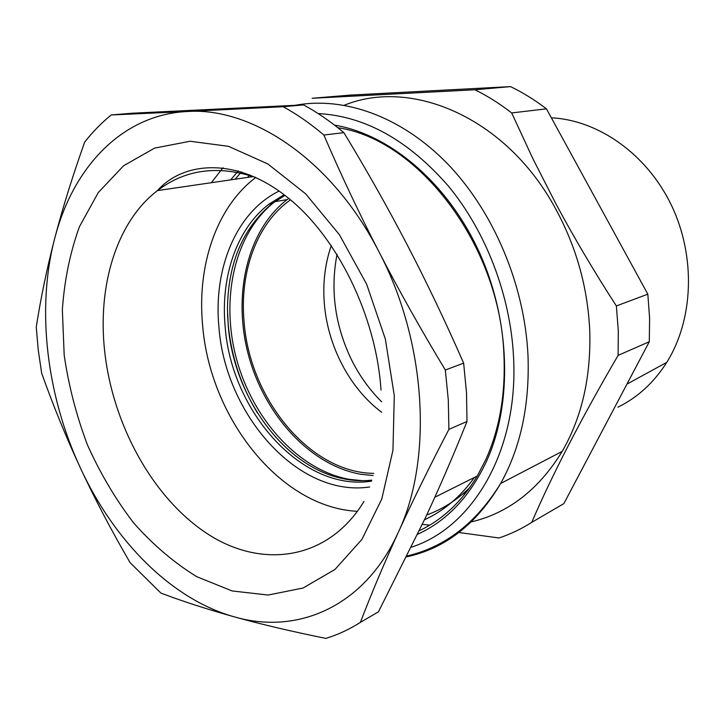 <?xml version="1.0" encoding="UTF-8"?>
<svg xmlns="http://www.w3.org/2000/svg" width="725" height="725" viewBox="0 0 725 725"><rect width="100%" height="100%" fill="white"/><g stroke="black" fill="none" stroke-linecap="round" stroke-linejoin="round"><path stroke-width="1.09" d="M247.606 177.398L249.735 174.843L247.606 177.398M469.809 487.517C456.859 500.159 442.495 509.303 426.726 514.967M373.71 473.38C309.548 472.655 249.69 398.668 244.08 321.855C239.468 272.147 256.668 223.508 290.489 199.855M467.806 490.263L466.692 490.49M381.712 412.308C349.504 388.256 327.401 345.517 324.256 302.651C322.752 282.451 325.108 263.411 331.316 245.539M241.498 171.87L235.118 179.229M288.749 198.414L287.154 199.593C246.899 230.487 232.426 295.7 248.521 355.313C264.58 414.954 310.028 465.251 360.624 474.241L373.13 475.546M277.149 199.991L274.838 201.704C234.538 232.87 220.201 298.691 236.477 358.911C252.717 419.159 298.392 470.072 349.178 479.316L362.654 480.693M227.559 314.523L228.221 324.782C231.302 356.637 241.108 386.126 257.638 413.259M417.645 534.243C446.99 520.849 469.945 496.516 486.529 461.254C512.774 403.526 510.618 320.368 478.844 251.303C446.999 182.238 389.416 134.261 334.533 125.126M419.34 530.7C442.549 519.743 461.861 501.51 477.286 476.008L486.013 459.124C499.67 428.611 505.642 393.892 503.929 354.96C500.223 245.313 418.434 139.327 337.886 127.745M222.992 167.738L211.347 182.7M230.677 179.882L238.244 170.882M465.459 493.317L463.003 493.761M474.467 477.422C460.438 496.797 443.772 510.917 424.487 519.771M381.604 401.741C369.097 389.343 358.83 374.87 350.791 358.313C334.832 324.283 330.247 289.61 337.043 254.303M474.902 89.764L510.527 86.61L350.275 95.102L312.131 98.274L474.902 89.764C487.544 95.99 499.806 103.72 511.687 112.928L532.966 158.857L556.184 204.341C574.146 237.791 594.21 271.667 616.368 305.959L618.307 330.836L618.117 355.377C581.459 418.171 552.658 473.842 531.724 522.381C521.266 528.996 510.364 534.198 499.027 537.986L458.925 532.503M344.321 105.234C410.722 78.082 504.228 116.489 553.927 205.728C575.777 244.769 587.721 286.493 589.76 330.917C591.065 377.118 581.867 417.283 562.165 451.421C538.476 490.073 507.672 513.69 469.755 522.272M429.708 525.154L422.312 524.411M618.117 355.377L649.301 341.738L563.869 503.621L531.724 522.381M511.687 112.928L546.451 108.841L647.824 294.178L649.6 318.103L649.301 341.738M616.368 305.959L647.824 294.178M510.527 86.61C522.879 92.592 534.86 100.005 546.451 108.841M617.927 407.178C637.619 397.536 653.914 382.583 666.783 362.346C693.508 319.725 696.045 256.587 671.432 205.275C646.8 153.945 598.197 120.069 551.362 117.822M398.215 532.531L395.895 537.433C361.313 608.547 295.646 634.611 234.528 616.912C207.722 609.435 183.189 601.505 160.932 593.113L130.083 562.627C111.605 530.881 95.12 499.489 80.62 468.459C66.193 437.392 53.206 405.647 41.669 373.203L38.271 350.175L36.25 327.156C40.654 298.664 46.744 269.283 54.547 239.032L55.825 234.275C74.602 165.953 122.869 114.55 187.304 111.496L283.194 106.711C297.06 114.323 310.617 123.767 323.867 135.022C340.768 174.363 359.147 213.322 379.012 251.901C398.94 290.453 421.044 329.83 445.331 370.022L448.295 399.973L448.902 429.381C429.517 466.628 412.625 501.002 398.224 532.513L395.968 537.479C382.555 567.168 370.692 595.461 360.388 622.367C349.35 629.409 337.841 634.756 325.851 638.39C291.794 631.502 261.344 624.343 234.528 616.912C171.472 599.421 114.178 540.85 80.62 468.459C46.799 396.067 36.15 309.865 54.547 239.032L55.807 234.238C63.456 205.411 73.089 174.707 84.68 142.127C92.646 131.905 101.491 122.851 111.233 114.958L187.304 111.496C252.445 106.983 332.422 160.397 379.012 251.901C426.717 342.309 433.079 459.496 398.224 532.513L398.215 532.531M360.388 622.367L378.468 611.818L425.004 518.665C439.359 487.934 453.352 455.527 467 421.47L466.492 392.569L463.647 363.162C445.531 321.809 426.771 282.487 407.387 245.186C387.938 207.876 366.778 170.366 343.895 132.666C330.772 121.628 317.333 112.375 303.576 104.907L132.24 113.218L111.233 114.958M467 421.47L448.902 429.381M343.895 132.666L323.867 135.022M463.647 363.162L445.331 370.022M303.576 104.907L283.194 106.711M371.798 480.158C360.932 481.346 350.003 480.539 339.019 477.748C281.681 463.701 233.84 395.388 228.248 325.888L227.478 309.33C227.904 263.374 242.784 228.121 272.129 203.58L284.943 195.397M255.762 177.462C216.059 207.404 196.819 266.202 202.665 325.761C210.078 417.917 280.067 507.573 357.452 511.324M279.089 191.074C236.105 212.035 213.177 268.884 218.941 327.265C225.303 414.673 298.229 497.767 369.614 486.973M284.118 194.762L268.993 204.115C236.549 228.882 220.463 277.294 225.158 326.721C231.239 411.583 302.325 492.067 371.499 481.137M318.148 113.562C364.974 116.036 408.429 140.26 448.53 186.234C485.958 231.683 510.355 295.256 513.518 356.528C518.892 450.66 472.519 527.709 411.419 547.139M406.662 556.827C445.331 548.472 476.66 524.021 500.667 483.475C520.713 447.434 529.821 404.668 527.981 355.178C524.537 284.49 493.408 211.247 447.407 163.669C401.215 116.208 343.813 96.298 295.456 105.27M64.19 355.168L62.35 309.865C64.407 280.258 70.089 252.563 79.406 226.78L98.256 192.596L123.558 165.771L154.552 148.127L190.077 141.248L228.529 146.332L267.851 163.959L305.651 193.829L339.382 234.664L366.614 284.137L385.356 339.064L394.291 395.696L392.959 450.198L381.767 499.054L361.875 539.445L334.977 569.442L303.041 588.038L268.114 595.044L232.1 590.947L196.729 576.683C173.937 562.627 152.875 544.665 133.536 522.798C115.502 499.153 100.132 473.18 87.426 444.869C76.424 415.688 68.676 385.782 64.19 355.168M255.916 177.525C218.234 164.928 185.428 169.278 157.488 190.584C116.281 222.077 97.367 286.284 104.699 351.543C112.828 425.022 152.821 498.012 207.223 533.673C261.372 569.161 327.809 560.824 364.004 501.419M287.154 199.593L274.838 201.704M562.165 451.421L500.667 483.475C476.252 522.988 445.059 547.148 407.097 555.948M666.783 362.346L626.926 384.141M434.828 497.25L477.286 476.008M272.129 203.58L268.993 204.115M253.243 176.574L157.488 190.584C182.464 162.228 234.972 156.056 286.257 196.421C337.007 235.761 376.239 316.182 381.015 390.059"/></g></svg>
